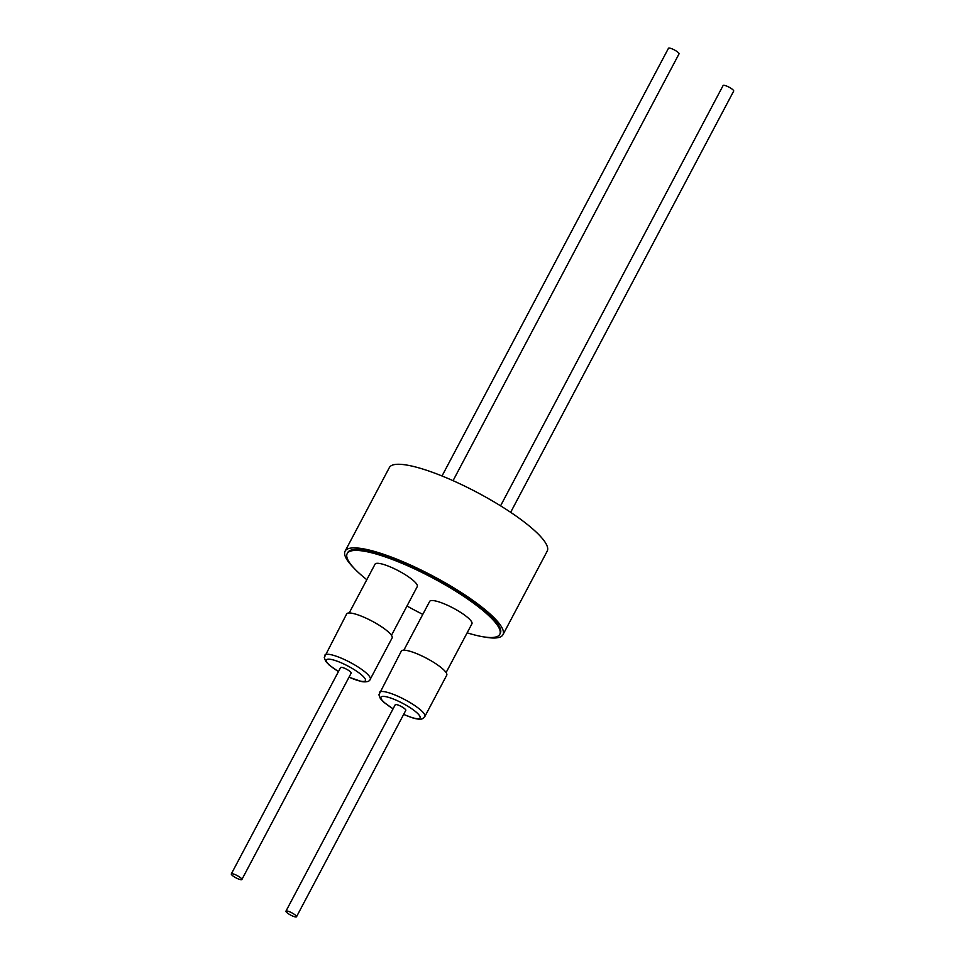 <?xml version="1.0" encoding="UTF-8"?>
<svg xmlns="http://www.w3.org/2000/svg" width="965" height="965" viewBox="0 0 965 965"><rect width="100%" height="100%" fill="white"/><g stroke="black" fill="none" stroke-linecap="round" stroke-linejoin="round"><path stroke-width="1.45" d="M510.654 512.319L733.69 91.084A5.983 1.279 -152.1 0 0 732.471 89.395A5.983 1.279 -152.1 0 0 726.862 86.15A5.983 1.279 -152.1 0 0 723.123 85.499L500.57 505.829M453.055 480.667L679.046 53.859A5.983 1.279 -152.1 0 0 679.046 53.859A5.983 1.279 -152.1 0 0 674.402 49.951A5.983 1.279 -152.1 0 0 668.492 48.25A5.983 1.279 -152.1 0 0 668.48 48.262A5.983 1.279 -152.1 0 0 668.468 48.286M483.863 636.912A89.299 19.095 -152.1 0 0 490.317 637.841A89.299 19.095 -152.1 0 0 502.946 634.729L547.215 551.124A89.299 19.095 -152.1 0 0 495.383 502.681A89.299 19.095 -152.1 0 0 402.007 464.442A89.299 19.095 -152.1 0 0 389.365 467.555L345.108 551.148A89.299 19.095 -152.1 0 0 354.034 568.168M502.946 634.729A89.299 19.095 -152.1 0 0 451.125 586.274A89.299 19.095 -152.1 0 0 357.75 548.048A89.299 19.095 -152.1 0 0 345.108 551.148M366.809 579.7A86.307 18.456 27.9 0 1 347.207 553.584A86.307 18.456 27.9 0 1 359.861 550.617A86.307 18.456 27.9 0 1 450.04 587.745A86.307 18.456 27.9 0 1 499.761 634.355A86.307 18.456 27.9 0 1 487.108 637.322A86.307 18.456 27.9 0 1 467.144 632.823M347.207 553.584L347.75 552.547A86.307 18.456 27.9 0 1 360.403 549.592A86.307 18.456 27.9 0 1 450.583 586.72A86.307 18.456 27.9 0 1 500.304 633.329L499.761 634.355M403.84 650.193L429.666 601.4A23.908 5.115 27.9 0 1 430.016 601.002A23.908 5.115 27.9 0 1 454.25 608.638A23.908 5.115 27.9 0 1 471.933 623.776L446.095 672.569M379.45 692.412A25.705 5.5 -152.1 0 1 387.894 692.496A25.705 5.5 -152.1 0 1 413.213 704.547A25.705 5.5 -152.1 0 1 424.877 716.464L446.735 675.186A25.705 5.5 -152.1 0 0 435.082 663.257A25.705 5.5 -152.1 0 0 409.751 651.206A25.705 5.5 -152.1 0 0 401.307 651.134L378.907 694.776L380.379 698.612L383.853 702.291L393.069 708.841M349.197 612.956L375.035 564.175A23.908 5.115 27.9 0 1 378.413 563.343A23.908 5.115 27.9 0 1 403.418 573.572A23.908 5.115 27.9 0 1 417.29 586.551L391.464 635.332M324.819 655.187A25.705 5.5 -152.1 0 1 329.921 654.487A25.705 5.5 -152.1 0 1 356.471 665.995A25.705 5.5 -152.1 0 1 370.246 679.239L392.104 637.962A25.705 5.5 -152.1 0 0 378.328 624.705A25.705 5.5 -152.1 0 0 351.779 613.209A25.705 5.5 -152.1 0 0 346.676 613.909L324.276 657.551L325.736 661.387L329.21 665.066L338.438 671.616M241.877 879.537A5.983 1.279 -152.1 0 0 241.877 879.525A5.983 1.279 -152.1 0 0 237.233 875.617A5.983 1.279 -152.1 0 0 231.323 873.916A5.983 1.279 -152.1 0 0 231.31 873.928A5.983 1.279 -152.1 0 0 235.967 877.836A5.983 1.279 -152.1 0 0 241.877 879.537L351.176 673.112A5.983 1.279 27.9 0 1 351.163 673.124M231.31 873.928L340.609 667.515A5.983 1.279 27.9 0 1 340.609 667.515A5.983 1.279 27.9 0 1 340.621 667.503A5.983 1.279 27.9 0 1 346.519 669.203A5.983 1.279 27.9 0 1 351.176 673.112M287.16 912.842A5.983 1.279 -152.1 0 0 292.769 916.099A5.983 1.279 -152.1 0 0 296.52 916.75A5.983 1.279 -152.1 0 0 295.302 915.061A5.983 1.279 -152.1 0 0 289.705 911.816A5.983 1.279 -152.1 0 0 285.954 911.153A5.983 1.279 -152.1 0 0 287.16 912.842M285.954 911.153L395.24 704.74A5.983 1.279 27.9 0 1 398.991 705.391A5.983 1.279 27.9 0 1 404.6 708.648A5.983 1.279 27.9 0 1 405.807 710.337L296.52 916.75M422.803 614.379A86.307 18.456 27.9 0 1 406.989 606.008M403.684 714.353A22.111 4.729 -152.1 0 0 412.815 717.815A22.111 4.729 -152.1 0 0 415.891 711.88A22.111 4.729 -152.1 0 0 388.244 697.261A22.111 4.729 -152.1 0 0 393.117 708.768M349.041 677.128A22.111 4.729 -152.1 0 0 361.043 681.254A22.111 4.729 -152.1 0 0 358.437 672.472A22.111 4.729 -152.1 0 0 330.742 659.36A22.111 4.729 -152.1 0 0 338.474 671.531M424.877 716.464C422.2 719.094 422.272 720.228 413.478 718.177L403.635 714.438M370.246 679.239C369.643 681.411 366.917 682.231 362.068 681.7L349.004 677.213M442.018 475.974L668.48 48.262"/></g></svg>
